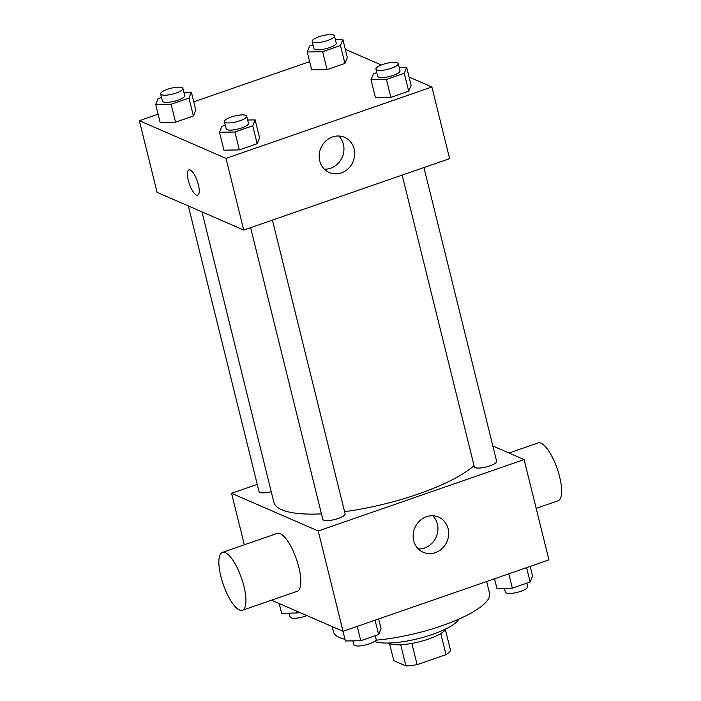 <?xml version="1.0" encoding="UTF-8"?>
<svg xmlns="http://www.w3.org/2000/svg" width="701" height="701" viewBox="0 0 701 701"><rect width="100%" height="100%" fill="white"/><g stroke="black" fill="none" stroke-linecap="round" stroke-linejoin="round"><path stroke-width="1.05" d="M440.771 633.546L445.994 654.646L417.104 664.662A29.635 7.842 -13.9 0 1 405.94 665.95L393.778 660.657L389.572 643.676M445.994 654.646A29.635 7.842 -13.9 0 0 450.55 650.475L445.442 629.848M446.213 628.727A30.616 8.097 166.1 0 1 418.786 641.932A30.616 8.097 166.1 0 1 388.372 643.036M411.846 643.422L417.104 664.662M400.7 644.771L405.94 665.95M459.041 619.044A45.924 12.145 166.1 0 1 420.723 637.998A45.924 12.145 166.1 0 1 374.5 641.433M486.625 581.506L489.535 593.274A80.37 21.258 166.1 0 1 454.45 621.007A80.37 21.258 166.1 0 1 375.859 640.197M344.962 639.294A80.37 21.258 166.1 0 1 333.51 631.881L332.195 626.58M492.847 445.985L524.103 459.584L548.927 559.897L343.043 631.303L271.506 600.179M524.103 459.584L318.219 530.99L231.567 493.294L244.316 544.8M231.567 493.294L257.249 484.391M201.967 211.877L273.811 502.179A107.157 28.347 -13.9 0 0 321.452 513.868M344.568 511.677A107.157 28.347 -13.9 0 0 474.042 465.604M250.625 227.659L322.81 519.345A11.479 3.041 -13.9 0 0 334.684 519.537A11.479 3.041 -13.9 0 0 345.102 513.824L272.409 220.105M188.341 205.945L259.037 491.603A11.479 3.041 -13.9 0 0 271.226 491.716M423.939 167.548L496.632 461.276A11.479 3.041 166.1 0 1 488.054 466.48A11.479 3.041 166.1 0 1 475.19 467.602A11.479 3.041 166.1 0 1 474.34 466.787L402.155 175.101M318.219 530.99L343.043 631.303M448.123 528.72A19.199 17.499 -66.5 0 1 442.217 548.454A19.199 17.499 -66.5 0 1 423.255 552.3A19.199 17.499 -66.5 0 1 414.869 527.713A19.199 17.499 -66.5 0 1 438.563 517.093A19.199 17.499 -66.5 0 1 448.123 528.72M222.366 552.414L277.272 533.373A30.616 9.648 70.9 0 1 296.418 559.135A30.616 9.648 70.9 0 1 297.338 591.223L242.432 610.264A30.616 9.648 70.9 0 1 239.497 610.001A30.616 9.648 70.9 0 1 221.963 580.402A30.616 9.648 70.9 0 1 222.366 552.414A30.616 9.648 70.9 0 1 241.521 578.176A30.616 9.648 70.9 0 1 242.432 610.264M536.177 508.391L558.119 500.777A30.616 9.648 -109.1 0 0 558.531 472.789A30.616 9.648 -109.1 0 0 540.997 443.19A30.616 9.648 -109.1 0 0 538.053 442.927L508.987 453.012M432.754 515.77A19.199 17.499 -66.5 0 1 437.38 524.05A19.199 17.499 -66.5 0 1 418.322 548.944M409.077 77.066L431.895 86.985L449.621 158.636L243.738 230.042L157.094 192.354L139.359 120.703L158.102 114.202M193.765 101.829L309.632 61.644M247.646 120.02L255.146 119.897L259.58 137.808L257.162 143.723L239.33 149.909L223.917 150.172L219.483 132.261L221.902 126.346L225.266 125.181M335.402 39.729L342.903 39.598L347.328 57.517L344.918 63.432L327.087 69.618L311.673 69.881L307.24 51.97L309.658 46.047L313.023 44.882M431.895 86.985L226.011 158.391L139.359 120.703M345.304 49.324L381.335 65M183.872 92.287L191.373 92.155L195.807 110.066L193.388 115.989L175.557 122.167L160.143 122.438L155.71 104.519L158.128 98.604L161.493 97.439M399.176 67.471L406.676 67.34L411.11 85.25L408.692 91.174L390.86 97.36L375.447 97.623L371.013 79.712L373.431 73.789L376.796 72.624M226.011 158.391L243.738 230.042M354.145 148.963A19.199 17.499 -66.5 0 1 348.231 168.696A19.199 17.499 -66.5 0 1 329.268 172.534A19.199 17.499 -66.5 0 1 320.883 147.955A19.199 17.499 -66.5 0 1 344.585 137.326A19.199 17.499 -66.5 0 1 354.145 148.963M197.717 195.193A13.398 4.224 70.9 0 1 196.429 195.08A13.398 4.224 70.9 0 1 188.753 182.129A13.398 4.224 70.9 0 1 188.937 169.887A13.398 4.224 70.9 0 1 197.314 181.156A13.398 4.224 70.9 0 1 197.708 195.193A13.398 4.224 70.9 0 1 196.429 195.08A13.398 4.224 70.9 0 1 188.762 182.129A13.398 4.224 70.9 0 1 188.937 169.879M338.776 136.012A19.199 17.499 -66.5 0 1 343.394 144.292A19.199 17.499 -66.5 0 1 324.344 169.186M406.676 67.34L404.258 73.263L386.426 79.441L371.013 79.712M375.929 69.119L377.699 76.286A11.479 3.041 -13.9 0 0 389.572 76.47A11.479 3.041 -13.9 0 0 399.991 70.766L398.212 63.598A11.479 3.041 -13.9 0 0 397.362 62.792A11.479 3.041 -13.9 0 0 384.507 63.914A11.479 3.041 -13.9 0 0 375.929 69.119A11.479 3.041 -13.9 0 0 387.802 69.311A11.479 3.041 -13.9 0 0 398.212 63.598M411.11 85.25L408.692 91.174L390.86 97.36L375.447 97.623M404.258 73.263L408.692 91.174M386.426 79.441L390.86 97.36M255.146 119.897L252.728 125.812L234.896 131.998L219.483 132.261M224.399 121.667L226.169 128.835A11.479 3.041 -13.9 0 0 238.042 129.028A11.479 3.041 -13.9 0 0 248.461 123.323L246.682 116.156A11.479 3.041 -13.9 0 0 245.832 115.341A11.479 3.041 -13.9 0 0 232.977 116.462A11.479 3.041 -13.9 0 0 224.399 121.667A11.479 3.041 -13.9 0 0 236.272 121.86A11.479 3.041 -13.9 0 0 246.682 116.156M259.58 137.808L257.162 143.723L239.33 149.909L223.917 150.172M252.728 125.812L257.162 143.723M234.896 131.998L239.33 149.909M342.903 39.598L340.484 45.521L322.653 51.708L307.24 51.97M312.155 41.377L313.925 48.544A11.479 3.041 -13.9 0 0 325.799 48.737A11.479 3.041 -13.9 0 0 336.217 43.024L334.438 35.865A11.479 3.041 -13.9 0 0 333.588 35.05A11.479 3.041 -13.9 0 0 320.734 36.172A11.479 3.041 -13.9 0 0 312.155 41.377A11.479 3.041 -13.9 0 0 324.028 41.569A11.479 3.041 -13.9 0 0 334.438 35.865M347.328 57.517L344.918 63.432L327.087 69.618L311.673 69.881M340.484 45.521L344.918 63.432M322.653 51.708L327.087 69.618M191.373 92.155L188.955 98.07L171.123 104.256L155.71 104.519M160.625 93.934L162.395 101.093A11.479 3.041 -13.9 0 0 174.269 101.286A11.479 3.041 -13.9 0 0 184.687 95.581L182.908 88.414A11.479 3.041 -13.9 0 0 182.058 87.607A11.479 3.041 -13.9 0 0 169.204 88.72A11.479 3.041 -13.9 0 0 160.625 93.934A11.479 3.041 -13.9 0 0 172.499 94.118A11.479 3.041 -13.9 0 0 182.908 88.414M195.807 110.066L193.388 115.989L175.557 122.167L160.143 122.438M188.955 98.07L193.388 115.989M171.123 104.256L175.557 122.167M530.175 566.399L532.576 576.073L530.158 581.996L512.326 588.174L496.913 588.446L494.52 578.763M526.6 567.635L530.158 581.996M508.777 573.821L512.326 588.174M504.413 588.314L505.368 592.179A11.479 3.041 -13.9 0 0 517.242 592.371A11.479 3.041 -13.9 0 0 527.66 586.667L526.793 583.162M378.645 618.948L381.046 628.631L378.628 634.545L360.796 640.732L345.383 640.994L342.973 631.268M375.07 620.192L378.628 634.545M357.247 626.37L360.796 640.732M352.883 640.863L353.839 644.736A11.479 3.041 -13.9 0 0 365.712 644.929A11.479 3.041 -13.9 0 0 376.13 639.216L375.263 635.711M299.204 612.236L297.022 612.989L281.609 613.252L279.2 603.535M296.549 611.079L297.022 612.989M289.11 613.13L290.065 616.994A11.479 3.041 -13.9 0 0 306.95 615.601"/></g></svg>
